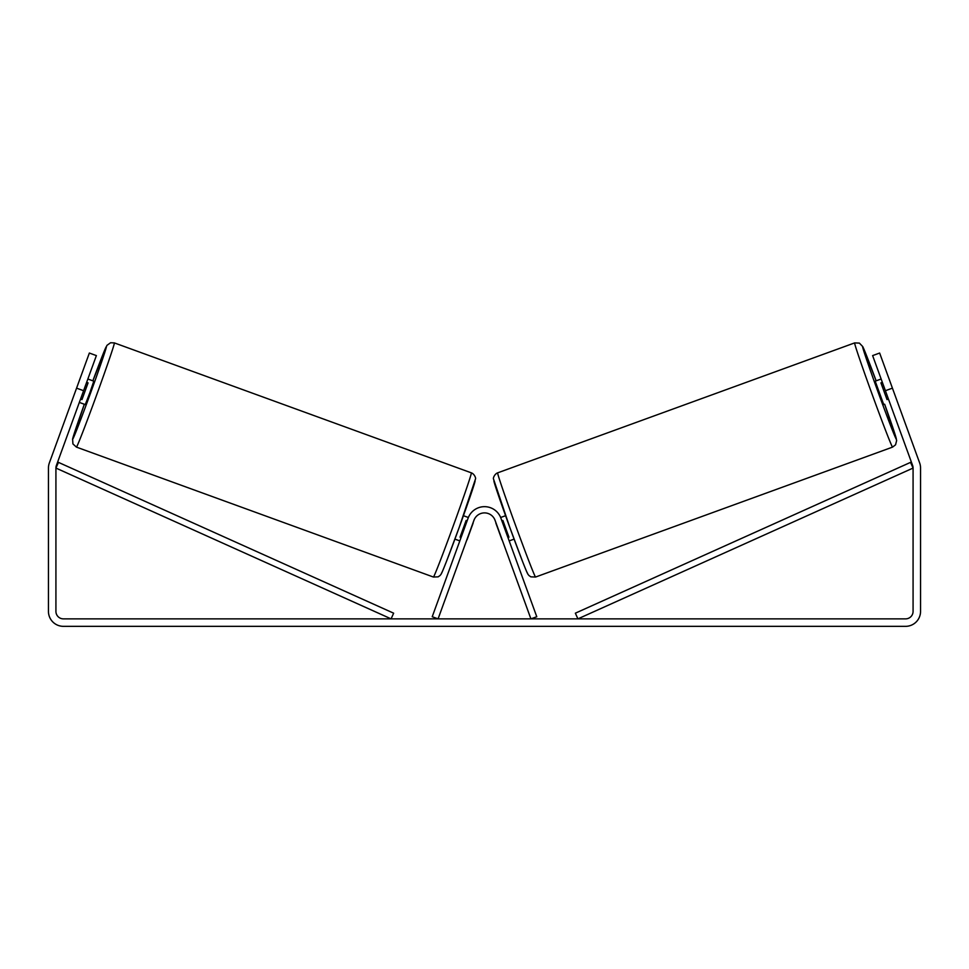 <?xml version="1.0" encoding="UTF-8"?>
<svg xmlns="http://www.w3.org/2000/svg" width="969" height="969" viewBox="0 0 969 969"><rect width="100%" height="100%" fill="white"/><g stroke="black" fill="none" stroke-linecap="round" stroke-linejoin="round"><path stroke-width="1.45" d="M83.6 390.713L76.575 388.157L89.354 353.043L96.379 355.599L56.372 465.508A7.473 7.473 0 0 0 55.923 468.063L55.923 611.378A7.473 7.473 0 0 0 63.397 618.864L905.603 618.864A7.473 7.473 0 0 0 913.077 611.378L913.077 468.063A7.473 7.473 0 0 0 912.628 465.508L872.621 355.599L879.646 353.043L892.425 388.157L885.4 390.713M76.575 388.157L49.346 462.952A14.947 14.947 0 0 0 48.45 468.063L48.45 611.378A14.947 14.947 0 0 0 63.397 626.337L905.603 626.337A14.947 14.947 0 0 0 920.55 611.378L920.55 468.063A14.947 14.947 0 0 0 919.654 462.952L892.425 388.157M892.57 447.109L535.578 577.039A55.439 1.151 -110 0 1 515.532 525.331A55.439 1.151 -110 0 1 497.654 472.848L854.646 342.905A55.439 1.151 70 0 0 872.524 395.4A55.439 1.151 70 0 0 892.57 447.109L895.562 444.807L896.664 440.459L884.661 404.243A49.213 1.03 -110 0 1 896.301 439.114A49.213 1.03 -110 0 1 878.508 393.232A49.213 1.03 -110 0 1 862.64 346.636A49.213 1.03 -110 0 1 876.133 380.829L862.785 346.636L859.382 343.099L854.646 342.905M883.728 404.582L875.201 381.168L881.136 379.012M888.44 377.195L896.422 399.131M882.359 382.355L880.93 382.876L887.023 399.591L888.44 399.071M490.471 507.708L490.471 507.708A17.442 17.442 0 0 1 500.646 517.494L505.576 515.702M509.173 540.908L514.091 539.115M496.019 522.969L494.796 519.663M507.962 537.565L508.955 537.201L502.875 520.474L501.869 520.837M503.323 543.04L502.112 539.697M495.849 523.03L501.93 539.757M887.023 399.591L880.93 382.876M55.923 468.063L391.088 618.864L393.644 613.183L58.479 462.383L55.923 468.063M913.077 468.063L577.912 618.864L575.356 613.183L910.521 462.383L913.077 468.063M432.222 616.732L468.112 518.136A17.442 17.442 0 0 1 500.888 518.136L536.778 616.732L530.915 618.864L495.038 520.268A11.216 11.216 0 0 0 473.962 520.268L438.085 618.864L432.222 616.732M471.346 472.848L114.354 342.905A55.439 1.151 110 0 1 96.476 395.4A55.439 1.151 110 0 1 76.43 447.109L433.422 577.039A55.439 1.151 -70 0 0 453.468 525.331A55.439 1.151 -70 0 0 471.346 472.848C474.265 473.817 476.154 478.226 475.464 479.074L459.112 527.657L446.515 561.317C440.665 576.24 441.21 573.842 440.071 575.501L438.158 576.846L433.422 577.039M79.337 402.426L85.272 404.582L89.778 392.966L93.799 381.168L87.864 379.012M86.641 382.355L88.07 382.876L81.977 399.591L80.56 399.071M80.56 377.195L72.578 399.131M472.981 522.969L474.204 519.663M468.354 517.494L463.424 515.702M459.827 540.908L454.909 539.115M465.677 543.04L466.888 539.697M461.038 537.565L460.045 537.201L466.125 520.474L467.131 520.837M473.151 523.03L467.07 539.757M81.977 399.591L88.07 382.876M493.936 480.83A49.213 1.03 70 0 0 509.803 527.427A49.213 1.03 70 0 0 527.596 573.309M76.43 447.109L72.917 443.923L72.59 439.018L84.339 404.243A49.213 1.03 -70 0 0 72.699 439.114A49.213 1.03 -70 0 0 90.492 393.232A49.213 1.03 -70 0 0 106.36 346.636A49.213 1.03 -70 0 0 92.867 380.829L106.941 345.376L110.575 342.747L114.354 342.905M475.064 480.83A49.213 1.03 110 0 1 459.197 527.427A49.213 1.03 110 0 1 441.404 573.309M535.578 577.039L530.842 576.846L528.929 575.501C527.79 573.842 528.335 576.24 522.485 561.317L509.888 527.657L493.536 479.074C492.846 478.226 494.735 473.817 497.654 472.848"/></g></svg>
